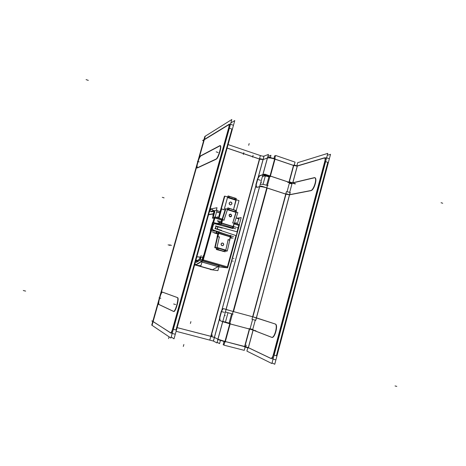 <?xml version="1.0" encoding="UTF-8"?>
<svg xmlns="http://www.w3.org/2000/svg" width="466" height="466" viewBox="0 0 466 466"><rect width="100%" height="100%" fill="white"/><g stroke="black" fill="none" stroke-linecap="round" stroke-linejoin="round"><path stroke-width="0.7" d="M221.443 311.556L219.981 316.903L221.443 311.556M220.552 320.835C219.952 320.509 219.748 319.338 219.929 317.334C219.748 319.338 219.952 320.509 220.552 320.835M265.311 175.688L262.847 176.416L265.311 175.688L263.511 175.088M262.375 176.643L262.772 176.439L262.375 176.643M222.666 321.691L220.581 320.847L222.666 321.691M222.742 321.721L229.761 323.806L222.742 321.721M217.96 339.231L224.962 341.432L217.96 339.231M214.43 337.431L217.884 339.196L222.655 321.726L217.884 339.196L214.43 337.431M211.075 336.376L214.366 337.401L219.603 318.266L214.366 337.401L211.075 336.376L259.667 159.11L263.028 159.622L259.667 159.11L211.075 336.376M210.824 336.306L177.138 327.627L210.824 336.306M159.011 300.634C158.621 302.906 158.638 304.205 159.075 304.531L173.573 311.381L159.092 304.537C158.638 304.205 158.621 302.906 159.011 300.634M162.436 292.13C161.929 292.264 161.3 293.277 160.549 295.164C161.3 293.277 161.929 292.264 162.436 292.13M172.857 329.2L228.952 128.034L172.857 329.2M229.394 125.267L229.155 124.649L229.394 125.267M228.789 124.766L204.294 139.724L199.18 157.887L204.294 139.724L228.789 124.766M200.875 155.918C200.24 156.337 199.489 157.671 198.609 159.92C199.489 157.671 200.24 156.337 200.875 155.918M219.853 145.916L200.957 155.877L219.853 145.916M220.191 145.776L219.987 145.846C222.323 144.291 219.032 157.001 216.585 158.958C218.758 157.252 221.985 145.963 220.354 145.794M197.502 167.906L216.265 159.186L197.502 167.906M197.118 165.214L197.153 167.853L197.118 165.214M177.593 297.628L162.558 292.141L177.593 297.628M173.789 311.48C175.536 312.342 179.427 298.601 177.697 297.692C179.427 298.601 175.531 312.354 173.789 311.48M153.104 321.622L170.713 332.846L153.104 321.622L158.481 302.51L153.104 321.622M170.876 332.94L171.698 332.171L170.806 332.91M229.4 128.185L231.911 129.059L175.962 329.998L173.329 329.322L175.962 329.998L231.911 129.059L229.4 128.185L232.208 129.164M227.117 148.095L259.422 159.028L227.117 148.095M263.098 159.593L267.385 158.015L263.098 159.593M267.478 157.986C268.999 157.7 271.381 158.044 274.631 159.028C271.381 158.044 268.999 157.7 267.478 157.986L262.923 159.652M265.404 175.665L269.074 176.247L265.404 175.665M262.876 174.826C264.379 174.616 266.756 175 270.018 175.973C266.756 175 264.379 174.616 262.876 174.826M262.783 174.849L260.348 175.589L262.783 174.849M257.803 178.956C258.688 177.022 259.51 175.909 260.267 175.612C259.51 175.909 258.688 177.022 257.803 178.956M257.622 179.369L256.201 184.548L257.622 179.369M256.62 187.274L256.166 184.92C256.061 186.546 256.323 187.355 256.958 187.349L256.737 187.326M259.545 186.697L257.063 187.332L259.545 186.697L226.01 309.453L223.861 308.737L226.01 309.453L259.545 186.697M259.638 186.68C261.123 186.528 263.5 186.936 266.768 187.903C263.5 186.936 261.123 186.528 259.638 186.68L256.725 187.274M226.086 309.482L233.117 311.486L223.523 308.638M221.612 311.172C222.387 309.558 223.092 308.737 223.721 308.708C223.092 308.737 222.387 309.558 221.612 311.172M275.01 159.156L293.481 165.447L275.01 159.156L270.414 176.043L275.01 159.156M270.397 176.096L288.943 182.27L270.397 176.096M269.453 176.369L269.791 176.27M230.152 323.911L249.345 329.002L230.152 323.911M244.627 346.488L225.352 341.531L230.152 323.922L225.352 341.531L248.425 347.677M253.061 330.091L249.601 329.066L253.061 330.091M244.883 346.553L248.337 347.636L253.055 330.12L248.337 347.636L244.883 346.553L249.59 329.095L244.883 346.553M273.536 355.04L325.082 161.411L273.536 355.04M324.662 157.974L325.367 159.215L324.814 158.003M297.337 166.042L324.272 158.05L297.337 166.042M314.195 177.843L292.794 182.917L314.195 177.843M314.94 177.814C317.509 178.315 314.358 189.406 311.323 190.53C314.736 189.219 317.748 176.661 314.387 177.796L314.795 177.773M310.956 190.652L289.59 194.8L310.956 190.652M256.446 317.859L275.354 324.033L252.642 316.769M275.499 324.097C278.365 325.204 274.759 338.514 271.894 337.378C274.754 338.526 278.365 325.204 275.499 324.097L255.758 317.649M271.538 337.244L253.137 330.12L271.538 337.244M248.413 347.671L270.863 358.377L248.413 347.671M271.13 358.494L272.627 357.305L271.026 358.453M274.101 355.179L276.39 355.768L327.802 162.354L325.618 161.597L327.802 162.354L276.39 355.768L274.101 355.179L276.676 355.843M293.726 165.529L297.25 166.071L292.747 182.788L297.25 166.071L293.726 165.529L289.229 182.2L293.726 165.529M292.048 183.581L289.421 182.975L292.048 183.581M292.706 182.94L289.188 182.352L292.706 182.94M289.502 194.811L285.99 194.194L252.898 316.839L285.99 194.194L289.502 194.811L256.37 317.829L252.898 316.839L256.37 317.829L289.502 194.811M285.745 194.112L267.152 188.025L233.507 311.597L252.648 316.775L233.507 311.597L267.152 188.025L285.745 194.112L286.846 193.891L289.607 194.794M203.077 257.349L202.43 259.679L203.077 257.349M233.122 228.183L232.616 228.025L233.122 228.183M221.07 224.362L232.517 227.862M220.797 224.28L219.305 223.96L220.797 224.28M219.148 223.965L213.603 222.591L219.148 223.965M233.536 226.674L233.163 228.037L233.536 226.674M220.948 222.789L219.725 222.439L220.89 222.8L220.505 224.169L220.948 222.789M219.568 222.451L219.043 222.509L218.735 223.628L219.043 222.509L219.568 222.451M235.977 235.58L227.396 266.843L235.977 235.58L215.28 228.695L235.977 235.58M215.985 226.033L215.251 228.672L215.985 226.033M237.008 231.823L216.014 226.045L237.008 231.823M238.778 225.358L237.008 231.812L238.778 225.358L234.165 223.936L238.778 225.358M221.606 220.074L214.401 217.838M213.387 222.509L214.657 217.937L213.387 222.509M214.663 223.709L232.371 228.427L214.663 223.709L213.492 224.379L214.645 223.703M213.451 224.42L212.292 228.608L213.451 224.42M212.915 229.889L212.298 228.69L212.915 229.889M219.032 231.992L226.377 234.491M218.653 231.864L212.962 229.919L218.653 231.864M216.067 233.495L217.768 234.008L216.067 233.495M216.032 233.384L216.55 233.35L216.032 233.384M216.125 233.047L216.451 231.87L216.97 231.835L216.451 231.87L216.125 233.047M211.477 230.262L214.576 231.188M203.03 259.812L211.249 230.198L203.03 259.812M227.391 266.861L203.252 259.894L227.391 266.861M238.743 218.845L237.328 224.012L238.743 218.845L236.093 218.018L238.743 218.845M213.288 213.97L208.552 214.774L213.288 213.97M211.512 208.96L213.795 210.719L211.512 208.96M211.354 208.989L210.929 209.438L211.354 208.989M210.69 209.502L210.58 209.886L210.69 209.502M210.341 209.945L210.236 210.329L210.341 209.945M209.997 210.393L209.892 210.778L209.997 210.393M209.653 210.836L209.549 211.22L209.653 210.836M216.923 210.638L220.133 211.64L216.929 210.609M214.308 211.529L213.62 213.83L214.308 211.529M219.766 212.956L216.556 211.954L219.766 212.956M213.02 218.041L214.861 211.43L213.02 218.041M214.104 218.018L212.985 218.181L214.104 218.018M196.833 256.882L200.095 257.121L196.833 256.882M200.345 257.145L199.71 259.434L200.345 257.145M199.681 259.527L200.03 259.562L199.681 259.527M200.31 259.486L200.951 257.185L202.792 257.325L200.951 257.185L200.31 259.486M212.723 222.602L210.615 230.204L212.723 222.602M217.861 226.814L216.142 226.29L217.861 226.814M217.942 226.837L217.319 229.097L217.942 226.837M217.232 229.08L215.513 228.561L217.232 229.08M216.113 226.278L215.49 228.538L216.113 226.278M216.707 233.355L217.942 233.699L216.707 233.355M217.127 231.835L218.496 232.173L217.902 233.583L218.292 232.185L217.127 231.835M230.682 235.93L230.588 237.404L230.682 235.93M229.505 240.072L230.221 236.879L218.711 233.402L230.221 236.879L229.505 240.072M230.128 235.645L230.274 236.6L230.169 235.645L218.968 232.266L230.396 235.714M218.193 233.682L217.482 236.798L218.193 233.682M216.725 247.83L216.97 248.232L216.725 247.83M218.164 249.927L223.365 251.29L218.164 249.927M217.476 248.058L218.338 249.648L217.476 248.058M219.317 237.048L217.016 247.155L219.317 237.048L217.966 236.641L219.317 237.048M217.942 236.6L218.676 233.396L217.942 236.6M218.653 232.167L218.735 233.117L218.612 232.161M225.853 249.834L228.13 239.693L225.853 249.834M229.499 240.101L228.159 239.705L229.499 240.101M225.398 250.102L217.342 247.72L225.398 250.102M221.082 243.998C221.1 245.32 221.723 245.867 222.969 245.64L223.663 244.767C223.645 243.433 223.01 242.891 221.764 243.13L221.082 243.998C221.56 245.943 222.416 246.199 223.663 244.767C223.185 242.815 222.329 242.559 221.082 243.998M223.558 251.186L225.066 250.3L223.558 251.186M225.993 249.753L223.529 251.215L218.513 249.729L223.523 251.209L223.004 251.477M216.713 233.221L217.098 231.823L216.713 233.221M218.863 265.509L218.199 266.622L218.863 265.509L202.454 260.779L218.863 265.509M197.106 261.968L199.483 260.494L197.106 261.968M197.077 260.564L197.17 261.624C197.299 260.453 197.106 260.267 196.6 261.065L196.868 260.669M195.691 260.983L196.238 261.036L195.691 260.983M195.499 264.892L195.598 264.537L195.499 264.892M195.481 264.944L200.922 261.647M201.155 261.81L195.924 264.997L201.155 261.81M201.842 260.721L201.242 261.741L201.842 260.721M212.496 269.727L218.105 266.686L201.941 262.038L218.105 266.686L212.496 269.727L196.868 265.27L212.49 269.732M219.032 218.117L221.571 208.943L219.032 218.117M218.636 218.111L221.152 209.024L218.653 218.076M235.441 199.483L234.678 198.12L229.691 196.535L234.678 198.12L235.441 199.483M235.837 200.199L233.507 209.63L235.837 200.199M227.88 197.543L235.755 200.048L227.88 197.543M221.6 208.954L224.099 209.735L221.6 208.954M227.402 197.811L224.105 209.717L227.402 197.811M229.185 203.019C229.074 204.23 229.604 204.854 230.769 204.889L231.882 203.869C231.986 202.652 231.456 202.028 230.28 202.005L229.185 203.019C229.592 205.098 230.489 205.384 231.882 203.869C231.48 201.795 230.583 201.51 229.185 203.019M229.662 196.524L228.392 197.24L229.662 196.524M234.13 223.272L233.076 226.505L234.13 223.272L232.796 222.853L234.13 223.266M232.324 227.787L232.977 226.773L232.324 227.787M227.286 209.991L223.989 220.144L222.643 219.731L223.989 220.144L227.286 209.991M222.614 219.725L221.56 222.975L222.614 219.725M232.767 222.847L235.907 212.362L232.767 222.847M227.822 209.706L235.831 212.211L227.822 209.706M227.338 209.933L227.629 209.776L227.338 209.933M231.625 215.875L230.967 214.238L229.062 215.076L229.703 216.707L231.625 215.875C231.322 213.911 230.466 213.649 229.062 215.076C229.365 217.034 230.221 217.302 231.625 215.875M229.691 208.622L228.13 209.496L229.691 208.622M235.645 211.849L234.817 210.23L229.785 208.646L234.812 210.218L235.645 211.849M221.222 222.742L222.259 219.538L221.222 222.742M221.466 223.249L220.832 224.268L221.466 223.249M219.696 222.433L219.317 223.808L219.696 222.433M221.239 311.364L219.707 316.967M220.354 320.789L220.366 320.789C219.632 320.457 219.434 319.053 219.76 316.577L219.777 316.583M217.115 342.312L219.573 343.611L217.115 342.312L219.573 343.611L220.418 340.506M225.416 322.204L227.99 312.756M263.016 184.402L265.509 175.263M270.315 157.665L270.962 155.295L267.898 156.442L270.962 155.295L270.315 157.665L270.962 155.295L267.898 156.442M220.214 320.736L225.62 322.484M230.495 324.016L222.597 321.662M229.062 323.142L225.305 322.006M225.695 341.642L219.352 340.011L217.808 339.155M217.966 339.236L214.284 337.361M211.593 336.708L214.442 337.442M212.187 336.679L177.132 327.645M152.854 321.167L151.817 320.899L152.883 321.581M158.877 304.479L158.842 304.473C157.211 304.333 160.787 291.367 162.267 292.06L162.354 292.106M203.927 139.695L204.842 136.445L231.818 119.517L170.9 338.048L151.741 325.122L152.761 321.505M203.852 139.981L197.951 160.933M197.054 164.125L159.896 296.149M158.97 299.44L152.784 321.418M172.636 328.804C171.896 331.39 171.203 332.747 170.568 332.864L170.44 332.782M175.123 334.198L172.181 333.446M233.297 125.237L230.495 124.259M171.395 333.242L229.75 124.003M228.503 124.667L228.858 124.55C229.26 124.871 229.161 126.1 228.567 128.232M204.091 140.062L203.601 139.899L229.155 124.259M203.607 140.837L202.617 140.499L204.102 139.59M227.134 148.037L260.75 159.419M260.383 158.661L263.115 159.588M275.359 159.209L269.278 157.135L267.292 158.05M268.987 176.585L265.137 176.055M270.746 176.154L264.641 174.121L262.702 174.878M263.348 175.094L265.23 175.717M266.034 175.985L268.492 176.8L269.109 176.626M263.686 175.088L265.655 175.746M262.62 174.738L259.929 175.554M262.475 176.294L263.109 176.503M260.104 175.507C259.224 175.787 258.281 177.132 257.267 179.532L257.284 179.538M257.424 179.165L255.939 184.594M256.9 187.221L256.486 187.245C255.939 186.994 255.77 185.992 255.98 184.239L255.997 184.245M267.496 188.089L261.374 186.085L259.457 186.72M233.85 311.69L225.928 309.43M223.674 308.696L223.569 308.655C222.83 308.579 222.002 309.599 221.088 311.719L221.105 311.725M213.3 340.995L216.946 342.935L213.3 340.995L216.946 342.935L268.445 154.432L263.89 156.174L268.445 154.432L216.946 342.935L268.445 154.432L263.89 156.174M209.828 339.93L260.377 155.557C262.137 156.139 263.366 156.326 264.053 156.104L213.434 341.071L176.113 331.297M260.377 155.557L228.095 144.582M230.856 122.96L234.782 120.554L174.016 338.834L171.203 336.959M197.334 167.766L197.001 167.847C195.528 167.673 199.104 156.005 200.7 155.79M220.127 145.52L200.269 156.011M219.579 145.823L220.063 145.695C221.88 145.928 217.791 158.988 215.863 159.127M196.902 167.976L216.393 158.894M177.628 297.669L162.017 291.972M177.196 297.529L177.266 297.541C179.294 297.681 175.327 312.261 173.486 311.399L173.34 311.323M158.539 304.333L173.754 311.533M153.034 321.482L170.905 333.091M270.554 176.521C266.814 175.338 264.17 174.901 262.608 175.216M275.354 158.906L271.282 157.817M268.16 157.549L267.391 157.712M245.174 347.007L244.271 350.356L245.174 347.007L244.271 350.356L223.942 345.16L275.604 155.458L223.942 345.16L244.271 350.356L223.942 345.16L275.604 155.458L295.048 162.116L294.186 165.314L295.048 162.116L275.604 155.458L295.048 162.116L294.186 165.314M250.079 328.821L252.613 319.437M287.015 191.893L289.468 182.806M269.395 176.154L268.987 176.27M270.111 175.944L289.66 182.451M224 344.968L223.173 344.758L224.041 341.566L223.173 344.758L224 344.968L223.173 344.758L224.041 341.566M229.033 323.235L231.614 313.775M266.628 185.229L269.127 176.072M273.926 158.446L274.643 155.807L273.926 158.446L274.643 155.807L275.435 156.081M229.837 323.841L250.073 329.206M248.39 328.629L255.997 330.883M250.102 328.728L252.741 329.474M225.037 341.473L245.355 346.692M244.534 346.838L249.438 328.652L253.236 329.777L248.32 348.02L244.534 346.838M296.848 165.785L297.681 162.681L327.808 153.366L271.882 363.532L246.91 351.131L247.801 347.805M252.712 329.59L255.246 320.189M289.671 192.411L292.124 183.307M270.635 358.319L270.845 358.418C271.812 358.395 272.639 357.142 273.332 354.655M272.045 362.921L274.748 364.255L330.534 154.322L327.295 155.306M273.047 359.146L275.622 359.799M272.196 358.931L325.816 157.531M326.625 157.817L329.083 158.673M324.72 161.609C325.268 159.553 325.21 158.318 324.54 157.91L324.016 157.962M324.744 157.735L296.545 166.117M293.475 165.447L294.611 165.104L297.355 166.036M289.334 183.313L291.961 183.919M287.831 182.538L290.05 181.996L295.555 183.831M296.597 165.78L297.43 165.698L292.7 183.249L288.85 182.602L293.574 165.11L294.046 165.273M314.591 177.593L292.054 182.952M292.724 183.173L295.048 183.948M310.525 190.582C313.461 190.815 317.497 178.309 314.672 177.721L313.95 177.756M311.154 190.477L288.856 194.811M233.198 311.515L253.37 316.973M251.972 319.262L286.398 191.695L290.248 192.365L255.77 320.358L251.972 319.262M271.375 337.203L271.614 337.308C274.608 338.456 278.185 324.412 275.027 323.946L274.923 323.922M271.923 337.431L252.461 329.893M253.155 330.074L255.56 330.714M266.861 187.88L286.468 194.293M294.197 165.628L274.73 158.993M247.702 347.386L271.241 358.622M233.082 314.171L225.253 311.923M268.067 185.678C264.315 184.501 261.671 184.047 260.121 184.303M225.521 341.951L217.715 339.51M230.507 323.631L222.69 321.313M203.263 255.63L202.098 259.812M235.68 228.812L217.459 223.237M236.093 227.297L233.344 226.459M220.529 224.204L221.367 222.789L217.878 221.717M234.427 223.121L239.483 224.676L227.647 267.834L202.302 260.529L214.401 216.952L222.078 219.317M227.874 267.001L202.617 259.69L198.318 259.312M218.938 266.855L227.391 267.863L241.178 217.61L236.99 218.152M236.268 222.399L235.942 223.587M213.311 213.737L208.617 214.541M211.308 208.861L217.022 207.72L216.317 210.248M210.696 208.984L210.131 209.1M213.632 210.749L211.115 208.803M211.215 208.85L210.679 208.954M210.737 208.838L210.568 209.461M210.626 209.345L210.335 209.403M210.393 209.286L210.218 209.91M210.277 209.793L209.985 209.851M210.05 209.735L209.875 210.352M239.285 218.979L236.099 217.995M220.138 213.038L216.562 211.931M214.436 211.273L211.459 211.814M214.016 211.343L212.88 215.443M218.752 218.053L215.17 216.952M217.552 216.655L217.226 217.82M236.221 223.435L234.497 222.905M215.146 217.04L218.723 218.14M234.474 222.993L236.524 223.622M239.256 218.857L236.134 217.89M219.806 212.816L216.591 211.82M214.412 211.145L212.467 218.164M234.171 223.919L238.936 225.387M221.169 221.665L217.354 220.715M212.38 218.14L214.139 217.878M209.455 211.535L217.069 210.108L202.99 260.832L195.918 260.156M218.746 224.146L213.609 222.579M214.319 223.604L232.761 228.515M218.671 231.858L212.607 229.785M214.861 228.544L236.419 235.714M216.049 225.917L215.251 228.8M237.456 231.934L215.595 225.917M222.2 228.119L216.026 226.243M216.177 226.173L217.89 226.692L217.203 229.19M221.577 230.385L215.397 228.515M216.177 226.161L215.484 228.666M217.977 226.721L217.395 229.26L215.339 228.637L216.148 226.161M212.566 222.387L210.358 230.344M213.387 224.461L214.779 223.639M213.521 224.28L212.275 228.765M213.009 230.012L212.251 228.538M214.849 232.662L218.356 233.716M230.361 237.34L233.111 238.167M230.268 237.765L231.794 238.225M215.269 231.136L233.524 236.652M231.025 235.895L230.291 237.654M231.113 235.93L230.699 237.439M230.309 237.578L230.635 237.677M229.843 235.54L230.798 235.493L229.429 240.485M216.579 248.192L214.744 247.65L218.024 233.344M225.393 250.795L226.808 251.215L226.895 250.836M224.816 251.716L216.329 249.508L216.655 247.813M216.975 247.091L218.519 249.741L217.925 249.98M216.993 247.399L219.404 236.821M219.474 237.06L217.861 236.577M217.68 236.681L217.302 236.903M217.948 236.728L219.125 231.579L218.333 232.062M217.622 236.914L217.022 237.27L217.814 233.815M215.228 247.394L218.507 233.052L230.513 236.676L227.315 250.958L215.228 247.394M223.68 251.221L218.28 249.63M217.255 247.562L225.591 250.032M217.051 247.929L216.684 249.322L225.13 251.809L225.492 250.423M228.212 239.466L225.847 250.015M229.651 240.118L228.055 239.635M218.42 233.443L218.35 232.097M223.668 244.86C223.738 243.468 223.121 242.885 221.804 243.106L221.1 244.097M221.152 243.864C221.076 245.244 221.694 245.827 223.004 245.617L223.721 244.627M217.016 231.672L216.597 233.186M216.527 233.425L217.907 233.845M217.15 231.707L216.678 233.46L215.968 233.501M217.768 233.996L214.005 232.86M200.712 257.127L202.803 257.284M200.013 259.632L201.161 255.496M210.486 262.929L222.905 266.511M196.862 256.783L200.025 257.016M200.141 256.958L199.413 259.579M199.413 259.457L200.071 259.515M219.16 265.707L202.273 260.844M202.296 260.762L200.904 265.771L194.578 264.979M219.241 265.504L202.995 260.814M201.475 260.686L200.776 261.735M219.329 265.434L217.896 270.63L210.376 269.581M199.052 260.453L196.704 261.915M196.227 261.059L196.745 260.471L196.751 261.985M196.297 260.977L195.708 260.919M195.085 263.471L194.91 264.1M195.19 263.902L195.015 264.531M212.315 269.849L195.12 264.962L195.295 264.333M212.851 269.831L196.891 265.27M195.126 264.845L195.615 264.904M212.712 269.884L196.297 265.195M218.554 266.721L201.964 261.95M221.665 208.727L218.991 218.368M224.769 196.332L224.402 196.215L218.327 218.158M227.478 196.949L228.055 196.064M236.105 200.63L234.497 198.044M236.111 200.287L233.536 209.642M236.268 210.55L239 200.619L224.828 196.11L218.688 218.274M227.338 197.846L229.639 196.495M229.587 196.477L234.823 198.149M235.889 200.211L227.682 197.607M236.017 199.669L236.297 198.51L234.724 198.015M234.683 197.998L228.095 195.901L227.81 197.06M224.07 209.968L227.501 197.555M221.49 208.902L224.245 209.764M218.682 218.269L218.787 217.913M229.26 202.902C229.062 204.16 229.575 204.824 230.804 204.883L231.94 203.747M231.876 203.98C232.074 202.71 231.55 202.046 230.309 201.999L229.196 203.129M232.359 228.357L233.128 228.293M233.192 228.049L233.606 226.552M233.274 228.072L233.682 226.593M233.204 228.334L232.575 228.142M234.2 223.167L232.517 228.317L231.905 227.938M237.876 212.548L233.216 226.849L221.239 223.179L225.899 208.797L237.876 212.548M227.216 210.026L229.878 208.599M227.338 209.251L227.839 207.853L236.175 210.521M234.835 210.149L236.151 212.822M236.087 211.913L237.474 212.42M227.361 209.182L225.544 208.617L220.896 222.964M223.954 220.366L227.391 209.764M222.527 219.702L224.134 220.197M220.401 224.437L221.373 224.332L222.754 219.335M220.89 222.672L221.775 219.463L222.474 219.37M233.21 226.843L232.703 227.752M220.552 224.466L219.131 224.035M219.201 223.773L219.614 222.282M219.346 223.814L219.766 222.311M219.276 224.064L218.56 224.146M232.68 222.83L234.276 223.319M236.163 212.508L232.726 223.063M229.132 214.977L229.732 216.719C230.664 217.04 231.317 216.725 231.684 215.77M231.608 216.003L230.996 214.249C230.07 213.946 229.423 214.267 229.056 215.21M235.953 212.38L227.589 209.764M236.07 211.983L236.466 210.609L228.101 207.987L227.705 209.362M229.61 208.593L234.957 210.271M196.687 166.746L161.055 293.364L196.687 166.746M258.018 177.907L263.028 159.622L258.018 177.907M221.804 310.24L255.892 185.684L221.804 310.24M262.836 174.674L267.385 158.015L262.836 174.674M211.785 336.737L212.275 334.932L211.785 336.737M224.472 315.389L225.218 315.587L224.472 315.389M205.296 136.165L152.056 325.338M160.817 298.333L158.999 297.844M396.77 386.39L395.075 385.953M442.7 203.263L441.075 202.704M260.861 182.189L261.589 182.427L260.861 182.189M257.372 179.288L260.354 180.272M221.187 311.492L224.263 312.319M213.376 341.036L263.977 156.139M199.192 161.906L197.433 161.329M218.129 152.51L216.183 151.858M175.665 304.537L173.649 304.001M245.739 346.966L246.234 345.125L245.739 346.966M248.244 347.986L253.16 329.742M23.3 290.504L25.618 291.099M86.099 79.61L88.307 80.379M292.613 183.278L297.337 165.733M255.694 320.328L290.155 192.388M219.061 218.123L222.154 219.078L219.061 218.123M221.734 223.028L233.076 226.505L221.734 223.028M253.085 155.289L252.578 157.129L253.085 155.289M249.176 143.575L248.698 145.293M168.564 338.619L169.065 336.813M162.308 197.322L164.084 197.875M190.396 323.48L190.903 321.651M210.166 211.401L209.549 211.209M183.313 346.448L183.854 344.508L183.313 346.448M243.829 152.644L243.316 154.491L243.829 152.644M212.088 231.847L213.935 232.4M233.979 258.467L233.361 258.426L233.979 258.467M196.559 262.37L195.4 262.032M168.11 244.836L169.933 245.384M169.612 244.842L171.447 245.396M233.233 261.181L232.621 261.129L233.233 261.181M215.129 217.098L216.719 217.587M238.703 228.119L236.897 227.565"/></g></svg>
